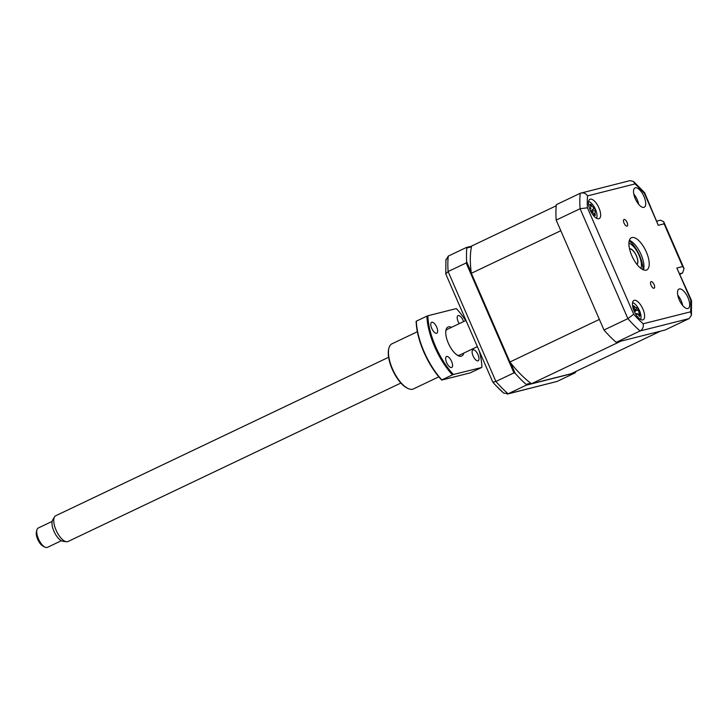 <?xml version="1.0" encoding="UTF-8"?>
<svg xmlns="http://www.w3.org/2000/svg" width="728" height="728" viewBox="0 0 728 728"><rect width="100%" height="100%" fill="white"/><g stroke="black" fill="none" stroke-linecap="round" stroke-linejoin="round"><path stroke-width="1.09" d="M624.105 219.428A3.658 1.511 64.5 0 0 623.987 219.465A3.658 1.511 64.5 0 0 624.133 223.287A3.658 1.511 64.5 0 0 627.017 226.117A3.658 1.511 64.5 0 0 627.126 226.071A3.658 1.511 64.5 0 0 626.99 222.258A3.658 1.511 64.5 0 0 624.105 219.428M651.132 281.581A3.658 1.511 64.5 0 0 651.014 281.618A3.658 1.511 64.5 0 0 651.15 285.44A3.658 1.511 64.5 0 0 654.035 288.27A3.658 1.511 64.5 0 0 654.154 288.224A3.658 1.511 64.5 0 0 654.017 284.411A3.658 1.511 64.5 0 0 651.132 281.581M590.29 199.172A10.702 4.423 64.5 0 0 589.944 199.299A10.702 4.423 64.5 0 0 590.363 210.465A10.702 4.423 64.5 0 0 598.807 218.746A10.702 4.423 64.5 0 0 599.144 218.627A10.702 4.423 64.5 0 0 598.735 207.453A10.702 4.423 64.5 0 0 590.29 199.172M634.27 300.309A10.702 4.423 64.5 0 0 633.924 300.436A10.702 4.423 64.5 0 0 634.343 311.602A10.702 4.423 64.5 0 0 642.779 319.892A10.702 4.423 64.5 0 0 643.124 319.765A10.702 4.423 64.5 0 0 642.706 308.599A10.702 4.423 64.5 0 0 634.27 300.309M679.342 288.943A10.702 4.423 64.5 0 0 678.996 289.071A10.702 4.423 64.5 0 0 679.415 300.236A10.702 4.423 64.5 0 0 687.851 308.517A10.702 4.423 64.5 0 0 688.197 308.399A10.702 4.423 64.5 0 0 687.778 297.233A10.702 4.423 64.5 0 0 679.342 288.943M635.362 187.806A10.702 4.423 64.5 0 0 635.016 187.924A10.702 4.423 64.5 0 0 635.435 199.09A10.702 4.423 64.5 0 0 643.87 207.38A10.702 4.423 64.5 0 0 644.216 207.252A10.702 4.423 64.5 0 0 643.798 196.087A10.702 4.423 64.5 0 0 635.362 187.806M631.977 237.537A17.836 7.38 64.5 0 0 631.404 237.738A17.836 7.38 64.5 0 0 632.104 256.347A17.836 7.38 64.5 0 0 646.164 270.161A17.836 7.38 64.5 0 0 646.737 269.952A17.836 7.38 64.5 0 0 646.045 251.342A17.836 7.38 64.5 0 0 631.977 237.537M643.47 269.888A17.836 7.38 64.5 0 0 640.449 253.189A17.836 7.38 64.5 0 0 629.392 240.313M676.858 268.031L691.536 300.564L691.445 315.224L689.097 318.6L665.192 329.984L616.207 342.342A96.333 39.831 -115.5 0 1 603.994 330.021L556.192 220.093A96.333 39.831 -115.5 0 1 556.347 204.659L580.243 193.275C583.183 192.319 585.621 193.184 587.551 195.877A90.973 37.619 64.5 0 0 587.432 207.817L633.715 314.25A90.973 37.619 64.5 0 0 643.161 323.778L690.59 311.811A90.973 37.619 64.5 0 0 690.708 299.881L676.858 268.031L682.673 266.557L684.065 268.55L682.582 273L679.843 273.692M556.192 220.093L580.098 208.718L587.432 207.817M616.207 342.342L640.112 330.958C642.742 329.293 643.761 326.899 643.161 323.778M603.994 330.021L627.891 318.637L633.715 314.25M638.711 204.377A10.702 4.423 64.5 0 0 633.779 194.012M682.691 305.523A10.702 4.423 64.5 0 0 677.759 295.159M680.07 274.201L682.582 273M691.536 300.564L690.708 299.881M682.673 266.557L664.091 223.824L663.718 221.749L660.524 220.184L656.975 221.084M691.445 315.224L690.59 311.811M664.091 223.824L658.276 225.289L644.617 192.665L633.524 181.472L630.038 180.626L580.243 193.275A96.333 39.831 -115.5 0 0 580.098 208.718L627.891 318.637A96.333 39.831 -115.5 0 0 640.112 330.958L689.097 318.6M658.276 225.289L644.426 193.439L644.617 192.665M644.426 193.439A90.973 37.619 64.5 0 0 634.98 183.92L633.524 181.472M513.95 372.882L466.148 262.963L448.111 271.544L445.773 273.956L492.81 382.145L495.914 381.472L513.95 372.882L515.178 373.337A96.333 39.831 64.5 0 0 526.107 384.366L526.162 385.203L508.126 393.793L557.111 381.436L575.147 372.845L526.162 385.203M575.147 372.845L575.812 371.826A96.333 39.831 64.5 0 0 575.848 371.462M445.9 260.278L448.266 256.11L466.302 247.52L466.812 247.984A96.333 39.831 64.5 0 0 466.675 261.798L466.148 262.963M466.812 247.984L471.453 246.819M466.302 247.52L471.589 246.191M575.812 371.826L574.246 372.217M530.748 383.192L526.107 384.366M515.178 373.337L510.647 362.917M471.207 272.217L466.675 261.798M492.81 382.145A93.648 38.73 64.5 0 0 496.014 385.667A93.648 38.73 64.5 0 0 503.64 393.056L508.126 393.793L507.325 394.085L557.111 381.436M503.64 393.056L496.014 385.667M445.918 259.486L445.773 273.956M643.042 269.715A21.403 8.854 64.5 0 0 629.265 240.759M629.52 248.767A8.745 3.613 -115.5 0 1 636.172 255.228A8.745 3.613 -115.5 0 1 636.991 264.464M589.771 209.045A24.37 5.396 -37.4 0 1 590.59 208.763L590.699 206.133A24.37 18.391 -105.1 0 0 589.662 204.459L590.526 204.796L590.745 204.295A24.37 23.951 103.9 0 1 591.882 205.951L594.03 208.226A24.37 5.396 -37.4 0 1 594.585 208.363L595.55 210.701L594.976 213.413A24.37 23.951 103.9 0 1 595.349 215.406L594.74 214.951L594.266 215.57A24.37 18.391 -105.1 0 0 593.802 213.595L591.646 211.32L590.827 211.429M594.585 208.363L590.626 211.393L595.55 210.701M596.523 218.273A9.637 3.986 64.5 0 0 595.631 209.755A9.637 3.986 64.5 0 0 588.561 201.547M590.526 204.796L590.745 204.295M595.349 215.406L594.157 215.024M640.504 319.419A9.637 3.986 64.5 0 0 640.576 319.292A9.637 3.986 64.5 0 0 637.701 307.243A9.637 3.986 64.5 0 0 632.541 302.693M634.698 312.358A24.37 3.713 -47.6 0 0 635.171 311.602L634.379 308.253A24.37 17.545 -140.4 0 0 633.032 306.761L633.715 306.552L633.606 305.633A24.37 23.096 -1.9 0 1 634.998 307.016L637 307.99A24.37 3.713 -47.6 0 0 637.173 307.362L638.511 309.409A24.37 9.273 162.6 0 1 638.456 310.228L639.257 313.577A24.37 23.096 -1.9 0 1 639.939 315.379L639.357 316.516A24.37 17.545 -140.4 0 0 638.629 314.815L636.627 313.841A24.37 9.273 162.6 0 1 635.963 314.605M635.526 313.75L637.155 313.522L635.635 314.005M633.032 306.761L633.715 306.552M531.476 383.729L571.007 373.764L660.469 331.176L620.939 341.15L531.476 383.729A89.553 37.028 64.5 0 1 509.919 361.998L471.353 273.291A89.553 37.028 64.5 0 1 471.617 246.046L556.228 205.769M471.353 273.291L560.806 230.703L599.381 319.41L509.919 361.998M635.207 309.719L637 307.99M635.38 310.483L638.511 309.409M589.908 209.391L590.899 208.581L589.944 209.482M640.94 268.432A14.988 6.197 64.5 0 0 641.195 267.622A14.988 6.197 64.5 0 0 638.511 254.118A14.988 6.197 64.5 0 0 629.711 243.516A14.988 6.197 64.5 0 0 628.928 243.198M636.882 264.328A8.563 3.54 64.5 0 0 636.545 256.247A8.563 3.54 64.5 0 0 629.556 248.94M45.081 547.183L43.234 546.3A8.918 3.685 -115.5 0 1 37.538 538.957A8.918 3.685 -115.5 0 1 36.4 531.95L36.882 529.957A10.702 4.423 64.5 0 0 38.247 538.374A10.702 4.423 64.5 0 0 45.081 547.183A10.702 4.423 64.5 0 0 47.393 547.374L61.334 540.74M66.385 541.732L62.799 541.232A12.212 5.051 -115.5 0 1 53.745 530.785A12.212 5.051 -115.5 0 1 52.662 519.956L54.545 516.862A14.269 5.906 64.5 0 0 55.801 529.52A14.269 5.906 64.5 0 0 66.385 541.732A14.269 5.906 64.5 0 0 67.995 541.514L400.891 383.037M388.625 357.266L55.728 515.743A14.269 5.906 64.5 0 0 54.545 516.862M52.134 521.412L38.193 528.046A10.702 4.423 64.5 0 0 36.882 529.957M463.763 353.107A16.052 6.643 -115.5 0 1 461.261 356.21A16.052 6.643 -115.5 0 1 458.303 355.746A16.052 6.643 -115.5 0 1 448.885 344.389A16.052 6.643 -115.5 0 1 446.009 329.911A16.052 6.643 -115.5 0 1 448.494 326.854A16.052 6.643 -115.5 0 1 451.487 327.336M457.33 355.2A14.269 5.906 64.5 0 0 459.086 355.282A14.269 5.906 64.5 0 0 459.55 355.118L477.368 346.628M407.999 388.488L407.261 388.142A24.261 10.028 -115.5 0 1 393.029 370.98A24.261 10.028 -115.5 0 1 388.679 349.103L388.87 348.312A24.97 10.329 64.5 0 0 393.348 370.825A24.97 10.329 64.5 0 0 407.999 388.488A24.97 10.329 64.5 0 0 412.603 389.225A24.97 10.329 64.5 0 0 413.404 388.934L438.82 376.84M417.344 331.74L391.937 343.834A24.97 10.329 64.5 0 0 388.87 348.312M459.222 323.66A6.061 2.512 -115.5 0 1 458.049 315.588A6.061 2.512 -115.5 0 1 458.24 315.524A6.061 2.512 -115.5 0 1 463.563 321.594M473.136 349.777A6.061 2.512 -115.5 0 1 477.914 354.472A6.061 2.512 -115.5 0 1 478.15 360.806A6.061 2.512 -115.5 0 1 477.959 360.87A6.061 2.512 -115.5 0 1 473.182 356.174A6.061 2.512 -115.5 0 1 472.945 349.849A6.061 2.512 -115.5 0 1 473.136 349.777M446.692 356.447A6.061 2.512 -115.5 0 1 451.478 361.143A6.061 2.512 -115.5 0 1 451.715 367.467A6.061 2.512 -115.5 0 1 451.515 367.54A6.061 2.512 -115.5 0 1 446.737 362.844A6.061 2.512 -115.5 0 1 446.501 356.52A6.061 2.512 -115.5 0 1 446.692 356.447M431.804 322.195A6.061 2.512 -115.5 0 1 436.582 326.89A6.061 2.512 -115.5 0 1 436.818 333.215A6.061 2.512 -115.5 0 1 436.627 333.288A6.061 2.512 -115.5 0 1 431.841 328.592A6.061 2.512 -115.5 0 1 431.604 322.258A6.061 2.512 -115.5 0 1 431.804 322.195M465.638 320.602A47.447 19.62 64.5 0 0 456.347 308.581L427.873 315.761A47.447 19.62 64.5 0 0 453.408 374.483L481.69 367.485L470.151 372.891L441.678 380.071A47.447 19.62 -115.5 0 1 416.143 321.348L416.334 321.166A48.166 19.92 64.5 0 0 441.869 379.889L452.434 374.865A48.166 19.92 -115.5 0 1 426.899 316.134L416.334 321.166M481.881 367.303A47.447 19.62 64.5 0 0 479.333 351.142M452.434 374.865L453.408 374.483M427.873 315.761L426.899 316.134M447.738 329.183A14.269 5.906 64.5 0 0 447.283 329.347A14.269 5.906 64.5 0 0 445.818 331.012M634.98 183.92L587.551 195.877M448.266 256.11A96.333 39.831 64.5 0 0 448.111 271.544L495.914 381.472A96.333 39.831 64.5 0 0 508.126 393.793M633.879 307.68L634.998 307.016M635.389 310.738L638.456 310.228M638.247 314.168L639.257 313.577M590.845 206.397L591.882 205.951M590.736 211.247L594.03 208.226M590.799 211.375L595.095 210.783M593.875 213.896L594.976 213.413M663.718 221.749L684.065 268.55M639.712 315.288L638.902 315.397M590.672 204.723L590.153 205.214M629.711 243.516L628.928 243.143M641.195 267.622L640.986 268.468M447.283 329.347L465.984 320.438"/></g></svg>
